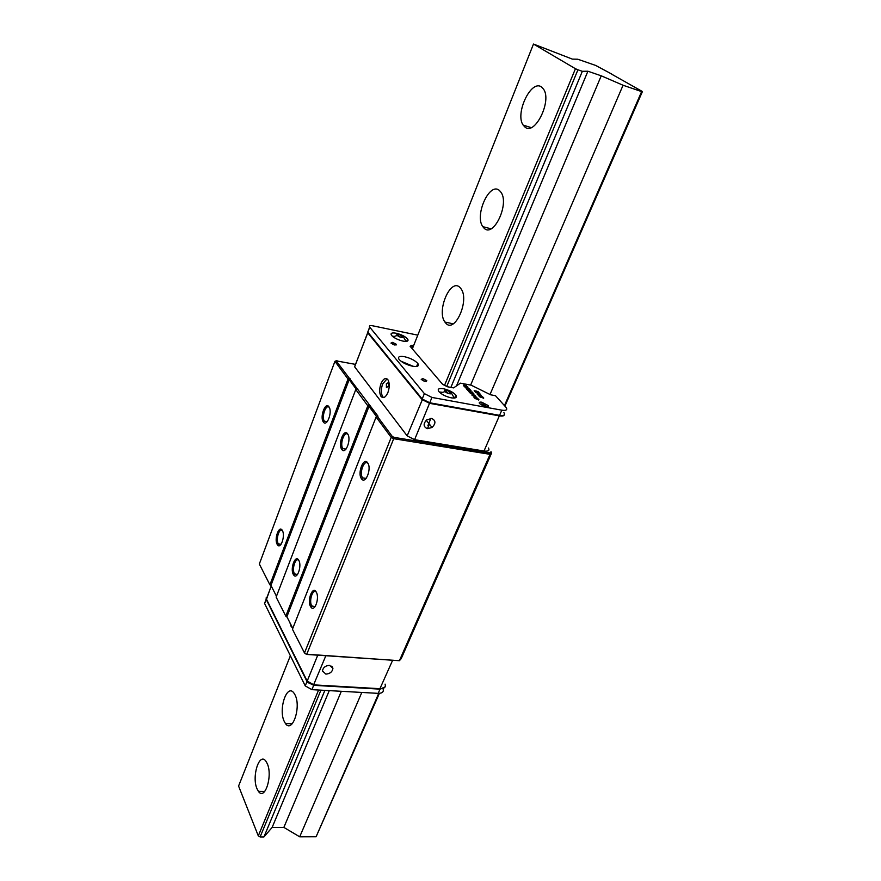 <?xml version="1.0" encoding="UTF-8"?>
<svg xmlns="http://www.w3.org/2000/svg" width="881" height="881" viewBox="0 0 881 881"><rect width="100%" height="100%" fill="white"/><g stroke="black" fill="none" stroke-linecap="round" stroke-linejoin="round"><path stroke-width="1.32" d="M257.01 788.781L258.43 791.369C264.873 801.027 272.967 775.687 267.229 763.563L265.908 761.217C259.41 751.68 251.47 776.557 257.01 788.781M284.277 721.495L285.433 723.499C292.283 733.928 301.456 706.969 295.047 694.911L294.001 693.16C287.074 682.863 278.099 709.326 284.277 721.495M445.72 323.063C454.552 334.141 469.87 300.586 461.082 288.869L460.069 287.624C450.786 277.306 436.271 310.74 444.905 322.039L445.72 323.063M484.143 228.223C493.459 238.079 509.681 204.007 500.992 192.267L499.428 190.494C489.616 181.442 474.264 215.36 482.81 226.659L484.143 228.223M525.087 127.172C534.943 135.74 552.123 100.919 543.555 89.157L541.397 86.922C531.001 79.235 514.757 113.847 523.182 125.124L525.087 127.172M320.915 690.164L260.104 836.95L258.298 835.871L238.575 786.039L290.367 655.739M444.553 385.327L575.447 68.718L577.936 69.797L446.755 386.418M430.886 418.376L427.902 425.6M318.592 690.032L258.298 835.871M260.104 836.95L263.937 836.939L324.88 690.385M577.936 69.797L582.33 71.306L450.885 387.398M329.263 690.627L272.152 827.402L263.937 836.939M582.33 71.306L587.902 71.229L456.523 385.867M272.152 827.402L283.858 827.402L299.694 836.807L316.103 836.752L379.37 693.358M587.902 71.229L601.238 75.81L470.641 385.085M341.332 691.299L283.858 827.402M601.238 75.81L623.065 85.248L490.012 394.49M361.816 692.444L299.694 836.807M623.065 85.248L641.632 91.602L504.461 405.579M378.731 693.38L316.103 836.752M641.632 91.602L642.425 91.536L504.923 406.097M642.425 91.536L611.777 74.246M611.832 74.125L595.721 65.458L577.76 59.225L572.342 59.104L533.49 44.05L412.33 348.876M575.447 68.718L533.49 44.05M288.649 652.259L289.431 653.845M474.132 449.409L473.725 450.356M469.936 448.726L469.518 449.673M470.058 448.748L469.65 449.695M470.74 448.858L470.333 449.806L470.751 448.858M399.401 336.828L397.144 335.485C396.175 334.02 397.353 333.844 400.69 334.967L403.399 336.905C403.366 337.808 402.033 337.786 399.401 336.828M403.024 337.148L401.031 337.236L398.058 335.98L397.078 334.637L399.06 334.549L402.033 335.804L403.024 337.148M398.443 336.146L399.06 334.549M401.472 337.214L402.033 335.804M447.295 393.102L444.85 391.627C443.65 389.898 444.85 389.633 448.429 390.801L451.446 393.036C451.457 394.082 450.081 394.104 447.295 393.102M451.061 393.3L449.024 393.521L445.819 392.166L444.663 390.602L446.711 390.393L449.905 391.737L451.061 393.3M445.951 392.21L446.711 390.393M449.167 393.499L449.905 391.737M481.555 403.905L485.938 405.855L485.596 406.394L481.544 404.875L481.555 403.905M482.414 405.392L481.444 404.313L482.601 404.06L485.717 405.987L482.414 405.392M482.16 405.106L482.601 404.06M484.22 406.097L484.737 404.897M383.07 688.777C383.973 691.805 382.343 693.336 378.18 693.358L380.03 689.14L385.096 686.916M311.896 689.658L305.233 685.881L307.006 681.542L313.68 685.319L311.896 689.658L378.18 693.358M305.233 685.881L264.575 603.43L265.511 601.238M307.006 681.542L266.205 599.388L264.63 603.54M313.68 685.319L380.03 689.14M266.161 597.825L266.205 599.388M325.882 674.119C330.067 673.745 332.412 671.807 332.93 668.283L329.516 665.331C325.474 665.64 323.107 667.512 322.435 670.948L325.882 674.119M289.904 622.669L291.204 626.644L292.47 627.713M427.417 428.651L432.031 427.472C435.985 423.431 435.853 420.424 431.646 418.453L426.591 419.94C423.067 423.981 423.343 426.889 427.417 428.651M386.396 383.642L386.418 387.497L388.488 386.307L388.554 382.585L386.396 383.642M388.884 383.896L388.411 386.506M380.988 383.631C379.248 388.763 379.226 392.97 380.922 396.252C383.213 398.829 385.548 397.595 387.904 392.541C389.666 387.398 389.688 383.18 388.003 379.876C385.669 377.299 383.334 378.555 380.988 383.631M387.001 378.852L382.662 383.94C380.922 389.061 380.9 393.267 382.596 396.549L383.598 397.584M488.415 448.022C489.814 450.532 488.338 451.535 483.999 451.017L414.588 439.685L429.532 403.322L421.977 399.511L367.641 332.677L368.126 331.146M355.285 365.175L354.591 366.738L407.154 435.875L414.588 439.685M425.215 381.462L426.778 380.603L422.792 378.566L421.217 379.425L425.215 381.462M424.906 381.396L422.373 380.372M394.754 345.011L396.318 344.284L392.541 342.368L390.966 343.094L394.754 345.011M394.159 344.867L392.474 344.196M412.462 366.199C417.594 366.981 419.378 366.067 417.825 363.468C414.984 360.406 410.546 358.149 404.511 356.695C399.357 355.88 397.54 356.794 399.082 359.415C401.945 362.487 406.394 364.756 412.462 366.199M413.299 366.353L402.485 361.816M451.215 397.838C455.796 398.476 457.338 397.562 455.84 395.106C453.12 392.155 449.002 390.041 443.473 388.741C438.859 388.069 437.295 388.984 438.782 391.472C441.513 394.424 445.654 396.549 451.215 397.838M442.273 392.276L439.223 391.979M402.925 341.09C407.308 341.817 408.861 341.112 407.606 338.998C405.227 336.443 401.439 334.516 396.23 333.227C391.825 332.478 390.25 333.183 391.494 335.32C393.884 337.875 397.694 339.802 402.925 341.09M485.916 406.89C488.151 407.198 488.9 406.736 488.14 405.502L481.775 402.21C479.528 401.89 478.779 402.353 479.539 403.586L485.916 406.89M394.038 336.366L392.342 336.212M481.345 395.294L477.81 394.809L477.128 394.005L477.733 393.609L479.275 394.468L480.244 394.06L479.462 394.677L481.345 395.294L477.128 394.005M480.431 394.27L479.561 394.776M465.102 387.42L467.833 387.012L467.139 387.266L467.899 388.125L469.43 388.807L465.102 387.42L469.782 389.798M467.998 387.2L467.271 387.42M369.745 327.159L367.84 332.181L422.197 398.983L424.378 393.631L369.668 327.071C368.908 325.75 369.91 325.331 372.674 325.794L417.781 335.154M424.378 393.631L431.943 397.43L501.829 410.183C506.19 410.788 507.632 409.896 506.157 407.496L495.485 395.701L490.618 394.798L471.192 385.184L460.422 383.158L453.583 387.904L447.405 386.748L442.68 384.391L410.094 346.255L411.845 345.308L413.607 345.66M478.912 399.776L475.068 398.542M478.504 399.335L475.498 398.719M477.931 398.432L474.43 397.783L474.419 396.946L475.916 397.1L477.854 398.597L474.352 397.948L473.901 397.111M475.993 396.582L474.804 396.824L471.908 394.809M472.811 392.97L473.901 394.126L470.267 393.3L473.46 393.708L472.811 392.97L473.196 393.664M472.811 392.882L469.177 392.056L472.811 392.882M471.027 390.613L469.408 391.362L472.216 392.221L468.736 391.571L470.399 390.602L467.514 389.92L470.994 390.58L469.617 391.406M470.113 390.735L467.591 390.261M467.558 388.62L470.047 389.843L469.606 389.006L470.553 390.085L467.007 389.6L466.137 388.356L467.293 389.325L468.362 389.523L467.558 388.62L468.086 389.479M467.536 386.671L463.747 385.636L463.957 384.997L465.487 385.845L466.467 385.46L465.675 386.054L467.47 386.836L464.001 386.186L463.395 385.173M466.655 385.669L465.763 386.164M483.691 398.157L479.892 396.935M483.295 397.727L480.299 397.1M482.711 396.824L479.242 396.175L479.22 395.349L480.718 395.503L482.634 397.001L479.176 396.351L478.713 395.514M477.667 392.486L479.077 392.75L478.438 392.772L479.176 393.851L475.498 392.298L477.931 392.541L477.954 391.737L476.158 391.208M479.231 392.926L478.636 392.992M477.92 391.99L476.61 391.043L476.742 391.99L474.837 391.461L474.209 390.514L475.751 391.054M410.436 346.651L411.845 345.308M411.548 346.057L413.31 346.409M431.943 397.43L429.752 402.782L499.571 415.347L501.829 410.183M503.91 412.616C505.386 415.039 503.932 415.942 499.571 415.347M429.752 402.782L422.197 398.983M367.84 332.181L368.423 330.628M475.663 398.498L478.868 399.401L478.548 400.029M474.639 397.672L475.751 397.882L474.639 397.672M476.114 397.948L477.414 398.19L476.07 397.265L476.114 397.948M475.487 397.827L474.308 397.276M477.139 398.135L475.718 397.441M475.905 396.637L472.073 395.437M472.469 394.754L474.749 396.483L475.377 396.054M475.454 395.888L474.264 395.084M473.967 393.95L470.41 393.466M472.877 392.717L469.331 392.232M472.293 392.045L468.736 391.571M470.553 390.085L467.007 389.6M467.084 389.435L466.137 388.356M465.84 387.376L467.459 387.97L465.84 387.376M466.864 387.288L466.203 387.508M464.287 385.911L465.432 386.131L464.1 385.173L464.287 385.911M465.168 386.076L463.791 385.327M480.475 396.89L483.647 397.794L483.339 398.41M479.451 396.065L480.552 396.274L479.451 396.065M480.916 396.34L482.204 396.582L480.872 395.679L480.916 396.34M480.277 396.23L479.121 395.679M481.929 396.538L480.519 395.844M478.086 394.534L479.242 394.754L477.887 393.774L478.086 394.534M478.967 394.699L477.579 393.939M479.253 393.686L475.542 392.089M478.592 393.278L476.588 392.43L478.592 393.278M478.229 393.124L477.37 392.761M476.808 391.814L474.837 391.461M474.914 391.296L474.209 390.514M475.883 391.263L478.284 391.77L477.766 392.32M316.279 592.131C319.869 598.012 314.517 612.758 310.894 607.064L310.553 606.524C306.94 600.424 312.568 585.579 316.147 591.9L316.279 592.131M316.389 592.351C313.074 587.836 308.625 600.699 311.698 605.831L315.002 606.767M367.685 462.866L367.862 463.131C371.837 469.121 365.307 484.913 361.452 478.713L361.408 478.647C357.19 472.976 363.688 456.534 367.685 462.866M368.225 463.858L368.214 463.835C364.668 458.208 358.864 472.723 362.565 477.865L366.078 478.471M347.676 433.926L347.83 434.157C351.563 439.762 345.352 455.224 341.762 449.398L341.718 449.332C337.775 444.057 343.942 427.99 347.676 433.926M348.182 434.851C344.856 429.664 339.383 443.804 342.841 448.594L345.936 449.189M298.78 560.349C302.161 565.855 297.029 580.293 293.637 574.941L293.329 574.445C289.937 568.73 295.311 554.204 298.659 560.14L298.78 560.349M298.912 560.591C295.796 556.429 291.556 568.983 294.441 573.773L297.382 574.676M328.965 406.846L329.098 407.066C332.611 412.297 326.697 427.439 323.327 421.955L323.294 421.9C319.583 416.977 325.463 401.273 328.965 406.846M329.439 407.727C326.3 402.958 321.158 416.746 324.373 421.184L327.104 421.779M282.372 530.527C285.543 535.692 280.632 549.832 277.449 544.777L277.163 544.337C273.969 538.974 279.123 524.735 282.261 530.329L282.372 530.527M282.504 530.791C279.574 526.937 275.533 539.205 278.242 543.687L280.863 544.546M490.056 454.332L393.708 438.694L306.764 654.22L399.401 660.706L490.056 454.332L489.682 452.955L394.06 437.372L393.708 438.694L391.208 437.416L304.485 652.953L306.511 654.418L399.401 660.706L401.196 658.691L491.653 452.922L490.056 454.332M394.06 437.372L392.287 436.469L391.208 437.416L376.11 417.021L292.437 629.221L304.485 652.953L306.511 654.418M400.921 373.026L400.359 372.916M355.484 364.382L336.168 360.847L377.982 416.173L377.464 416.493L392.287 436.469M489.682 452.955L491.047 451.744L491.653 452.922M292.789 628.34L286.887 616.744L285.796 616.138L287.14 617.229M276.469 596.25L270.952 585.402L269.894 584.819L271.205 585.898M370.064 405.513L369.007 406.405L376.627 416.691M368.864 404.908L367.817 405.8L369.007 406.405L286.887 616.744M357.08 389.028L355.781 389.534L367.817 405.8L285.796 616.138L276.138 597.109L355.781 389.534L357.598 388.741M350.186 378.775L349.173 379.634L356.287 389.237M349.041 378.191L348.017 379.05L349.173 379.634L270.952 585.402M336.168 360.847L334.923 361.342L348.017 379.05L269.894 584.819L259.333 564.016L334.923 361.342L336.894 360.494M468.956 449.585L469.364 448.627L468.934 449.574M469.54 448.66L469.133 449.607M271.282 586.041L266.359 598.981L307.183 681.101L313.867 684.878L380.207 688.711C384.402 688.689 386.032 687.158 385.074 684.108M317.733 655.211L307.15 681.222L266.337 599.091L267.24 596.679M325.827 655.772L313.537 685.011C308.02 682.83 305.894 681.575 307.15 681.222L307.447 681.564M392.563 660.431L379.865 688.843L313.779 685.022M379.865 688.843L313.812 684.978M313.537 685.011L307.634 681.817M266.469 599.366L271.227 585.931M483.999 451.017L499.351 415.865L429.532 403.322L429.609 402.76M407.154 435.875L422.484 399.302M354.658 366.826L367.784 332.456L422.329 399.137M504.306 414.819C503.998 416.008 502.346 416.35 499.351 415.865L499.428 415.325M367.961 332.335L354.591 366.738M264.74 791.457L258.43 791.369M292.217 723.775L285.433 723.499M531.144 127.591L523.182 125.124M491.036 228.807L482.81 226.659M453.219 323.834L444.905 322.039M397.144 335.485L393.102 336.839M406.097 341.399L403.399 336.905M444.85 391.627L440.467 393.113M422.417 441.998L422.814 441.029M431.139 443.418L431.536 442.449M454.244 398.069L451.446 393.036M462.173 448.473L462.591 447.526M266.15 599.278L264.575 603.43M331.796 666.124L332.93 668.283M291.952 626.71L291.204 626.644M382.739 688.513L380.118 688.854M426.261 420.226L432.031 427.472M388.301 386.396L386.418 387.497M382.596 396.549L380.922 396.252M427.472 428.662L429.355 424.102M426.393 381.528L426.778 380.603M396.01 345.088L396.318 344.284M416.636 366.441L417.825 363.468M454.618 398.025L455.84 395.106M406.692 341.332L407.606 338.998M487.501 406.978L488.14 405.502M369.668 327.071L367.762 332.082M312.006 606.315L310.894 607.064M362.642 477.987L361.452 478.713M311.929 606.205L315.2 606.502M342.907 448.704L341.762 449.398M294.717 574.214L293.637 574.941M324.439 421.283L323.327 421.955M278.495 544.095L277.449 544.777M294.65 574.115L297.58 574.412M278.429 543.995L281.061 544.293M362.565 477.865L366.144 478.383M342.841 448.594L346.024 449.079M324.373 421.184L327.214 421.658"/></g></svg>
